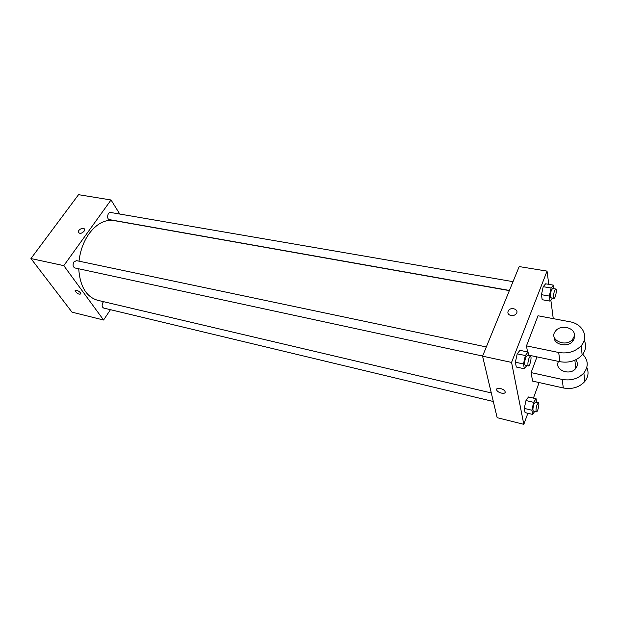 <?xml version="1.0" encoding="UTF-8"?>
<svg xmlns="http://www.w3.org/2000/svg" width="619" height="619" viewBox="0 0 619 619"><rect width="100%" height="100%" fill="white"/><g stroke="black" fill="none" stroke-linecap="round" stroke-linejoin="round"><path stroke-width="0.93" d="M110.461 309.686L103.574 320.008L72.013 312.169L30.95 258.549L78.543 194.675L111.033 199.976L119.784 214.05M103.574 320.008L63.803 265.652L30.95 258.549M76.477 290.218C78.876 291.077 80.362 292.276 80.927 293.824C79.07 294.729 77.12 293.7 75.085 290.744L76.477 290.218L75.085 290.744C77.12 293.7 79.07 294.729 80.934 293.824M509.36 290.613L113.973 220.565C105.013 219.273 96.711 223.652 89.066 233.711C83.557 241.557 80.215 250.718 79.023 261.179M78.729 268.793C79.959 286.318 86.234 296.811 97.554 300.261L491.285 392.933M63.803 265.652L111.033 199.976M103.621 301.693L102.978 302.428C101.663 305.136 101.887 307.009 103.659 308.053L493.312 401.499M486.325 346.95L76.47 260.638L73.971 261.899C72.531 264.8 72.841 266.82 74.891 267.957L482.603 356.049M509.422 290.45L109.439 219.629C106.375 219.265 107.598 211.768 110.608 212.472L513.019 281.653M84.022 231.32C81.499 233.688 79.627 233.974 78.396 232.164C77.785 229.432 84.285 226.67 84.579 229.541L84.022 231.32C81.499 233.688 79.627 233.974 78.396 232.171C77.785 229.432 84.292 226.678 84.579 229.548M527.875 413.268L523.821 424.325L497.158 417.701L482.565 356.157L519.186 266.572L547.041 271.114L548.774 284.345M552.419 298.064L550.005 301.12L549.339 296.075L551.096 288.036L553.494 285.15L553.943 288.686M555.792 289.011L552.635 288.462L551.374 290.195C550.198 294.11 550.02 296.64 550.856 297.785L554.013 298.343C555.398 298.815 557.262 289.042 555.792 289.011L554.539 290.744C553.363 294.667 553.185 297.205 554.013 298.343M550.005 301.12L542.167 299.712L541.455 294.683L543.211 286.674L545.649 283.812L553.494 285.15M549.339 296.075L541.455 294.683L543.211 286.674L545.649 283.812M551.096 288.036L543.211 286.674M526.761 365.589L524.37 368.777L523.496 363.972L525.345 355.538L528.038 352.033L528.696 355.871M530.468 356.242L527.218 355.554L525.709 357.604C524.479 361.589 524.308 364.134 525.183 365.249L528.433 365.953C529.934 366.51 532.069 356.343 530.468 356.242L528.974 358.293C527.744 362.285 527.566 364.839 528.433 365.953M524.37 368.777L516.292 367.021L515.372 362.216L517.213 353.82L519.952 350.346L528.038 352.033M523.496 363.972L515.372 362.216L517.213 353.82L519.952 350.346M525.345 355.538L517.213 353.82M534.684 411.426L532.665 414.428L531.899 410.227L533.624 402.335L536.085 398.744L536.712 402.373M538.422 402.776L535.373 402.056L533.942 404.137C532.827 407.805 532.642 410.126 533.369 411.109L536.425 411.836C537.725 412.37 539.814 402.876 538.422 402.776L537.006 404.857C535.899 408.532 535.706 410.861 536.425 411.836M532.665 414.428L525.074 412.594L524.27 408.401L525.988 400.539L528.494 396.972L536.085 398.744M531.899 410.227L524.27 408.401L525.988 400.539L528.494 396.972M533.624 402.335L525.988 400.539M516.316 313.624C515.023 315.21 513.244 315.852 510.977 315.551C508.091 314.653 507.232 313.013 508.392 310.637C511.023 306.42 519.403 309.539 516.316 313.624C519.403 309.539 511.023 306.42 508.392 310.645C507.232 313.021 508.091 314.653 510.977 315.558M523.821 424.325L511.557 362.417L482.565 356.157L519.186 266.572M511.557 362.417L547.041 271.114M550.84 300.091L553.27 318.646M539.126 382.557L533.423 398.118M505.135 391.796C505.947 394.682 497.831 393.042 496.771 390.132C495.2 386.96 503.827 388.33 505.027 391.463L505.135 391.796C505.947 394.674 497.831 393.042 496.778 390.132L496.778 390.132C495.2 386.952 503.827 388.33 505.027 391.463M497.158 417.701L482.565 356.157M525.074 412.594L524.27 408.401M542.167 299.712L541.455 294.683M516.292 367.021L515.372 362.216M586.82 367.431C588.963 372.367 588.267 377.079 584.723 381.583C579.229 387.386 572.088 389.513 563.298 387.966L532.572 381.087L531.102 372.607L536.983 356.884M527.527 351.932L526.475 345.874L538.012 315.775L569.789 321.748C582.665 323.783 589.226 336.868 581.226 345.665C575.438 351.677 567.925 353.952 558.702 352.49L526.475 345.874M528.572 355.12L559.893 361.697C569.008 363.191 576.421 360.954 582.131 354.989C585.891 350.269 586.588 345.379 584.212 340.303M575.724 359.84C577.31 361.798 577.744 363.926 577.016 366.224L575.763 368.437C569.828 376.383 553.68 369.644 558.539 361.419M582.727 354.246C588.298 360.157 588.684 366.386 583.879 372.94C578.316 378.797 571.082 380.956 562.191 379.432L531.102 372.607M574.277 335.173L574.115 338.895L572.807 341.17C567.785 347.886 553.502 344.698 554.183 337.131M573.914 336.999L572.606 339.274C565.82 348.079 548.233 339.568 555.46 331.173C560.915 323.35 577.434 328.434 573.914 336.999M559.893 361.697L558.702 352.49M563.298 387.966L562.191 379.432M574.873 360.227L575.763 368.437M572.606 339.274L572.807 341.17M582.131 354.989L581.226 345.665M584.723 381.583L583.879 372.94"/></g></svg>
